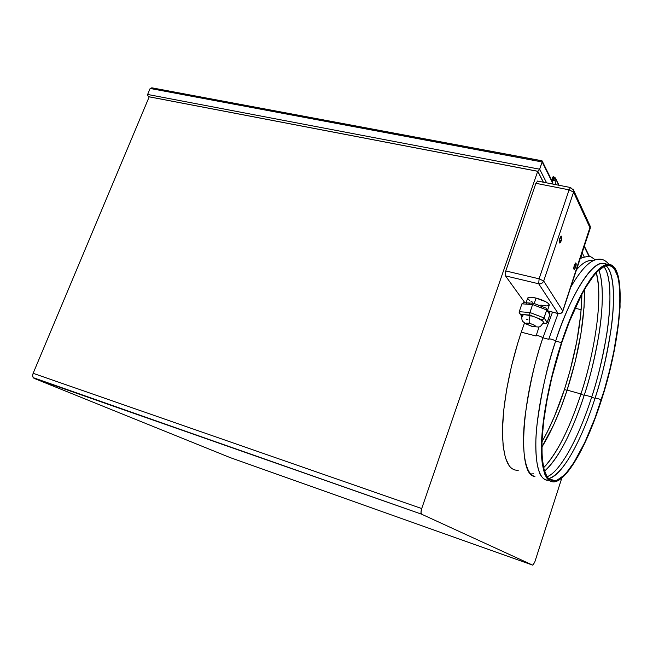 <?xml version="1.0" encoding="UTF-8"?>
<svg xmlns="http://www.w3.org/2000/svg" width="653" height="653" viewBox="0 0 653 653"><rect width="100%" height="100%" fill="white"/><g stroke="black" fill="none" stroke-linecap="round" stroke-linejoin="round"><path stroke-width="0.98" d="M606.776 264.31L601.96 263.232C590.296 263.869 570.616 295.401 555.646 341.103L561.474 342.621C576.436 296.797 595.969 265.142 607.453 264.465C627.729 261.535 622.317 336.515 601.511 399.889C587.79 443.289 568.118 479.49 554.764 481.808C545.459 483.024 541.035 469.98 541.508 442.669C542.512 415.741 550.144 377.018 561.474 342.621L555.646 341.103C544.48 374.92 536.946 412.982 535.893 439.812C535.354 467.066 539.631 480.535 548.74 480.233C537.745 481.759 533.403 456.316 537.052 424.319C541.639 390.861 547.843 363.117 555.646 341.103C552.944 339.389 550.601 338.711 548.618 339.07C550.601 338.711 552.944 339.389 555.646 341.103C565.661 307.759 593.169 251.234 608.253 265.51L608.253 265.51M550.25 479.963L551.45 479.58L550.25 479.963M542.929 337.797C520.155 404.55 517.715 476.086 534.946 476.412C524.677 474.633 521.265 448.072 524.922 417.324C529.444 385.278 535.452 358.775 542.929 337.797C540.227 336.091 537.901 335.413 535.966 335.773C537.901 335.413 540.227 336.091 542.929 337.797L552.511 312.167L542.929 337.797L548.553 339.258L542.929 337.797M521.282 332.165C509.903 365.933 502.72 404.101 502.467 430.817C502.81 457.933 508.091 471.074 518.311 470.217C508.091 471.074 502.81 457.933 502.467 430.817C502.72 404.101 509.903 365.933 521.282 332.165L524.498 323.015L521.282 332.165L535.901 335.969L521.282 332.165L517.698 343.339L521.282 332.165M596.32 272.701C602.997 295.907 595.797 348.457 580.95 393.963L567.114 390.102C579.023 352.62 584.802 319.121 584.443 289.614L584.076 307.236L580.958 333.569L575.162 361.819L567.114 390.102L580.95 393.963C589.798 367.949 604.547 306.543 596.32 272.701M584.182 395.375L580.892 394.151L584.182 395.375M598.842 270.195C604.025 284.031 602.768 311.048 598.866 334.932C594.491 359.354 589.643 379.344 584.337 394.902C599.968 346.98 607.11 291.328 598.842 270.195M603.919 266.612C615.91 281.582 609.061 343.853 591.724 396.967L584.337 394.902L591.724 396.967C597.299 380.634 602.335 359.55 606.841 333.716C610.816 308.526 611.6 280.602 605.355 268.84L603.919 266.612M594.989 398.387L591.667 397.163L594.989 398.387M606.082 265.795C614.514 273.003 615.053 301.768 611.094 329.153C606.515 357.354 601.193 380.283 595.136 397.922C613.265 342.425 619.893 277.15 606.082 265.795M561.711 342.964C576.517 297.613 595.854 266.253 607.233 265.575C627.296 262.645 621.958 336.866 601.34 399.644L595.136 397.922L601.34 399.644C587.749 442.628 568.281 478.445 555.074 480.73C545.859 481.922 541.484 469.001 541.957 441.967C542.953 415.316 550.503 377.001 561.711 342.964L569.383 321.692L581.635 294.715L585.717 287.426L593.601 275.86L597.324 271.656L604.123 266.522L607.143 265.583L609.878 265.722L612.31 266.889L614.424 269.06L617.648 276.211L618.75 281.084L619.917 293.091L619.721 307.677L618.236 324.296L613.771 351.771L609.461 370.961L604.245 390.192L595.046 417.904L584.729 442.587L573.963 462.43L566.91 472.103L563.523 475.686L557.156 480.102L554.25 480.837L551.573 480.551L549.165 479.204L547.051 476.804C550.218 475.49 553.466 472.919 556.821 469.115C572.575 450.676 584.925 418.108 591.724 396.967C578.844 437.404 560.552 471.523 547.067 476.829L543.818 468.781L542.088 456.627L542.006 440.693L543.655 421.577L547.002 400.101L551.916 377.271L561.711 342.964M548.52 478.616C561.972 476.339 581.562 440.718 595.136 397.922C587.218 423.462 567.4 473.099 548.52 478.616M540.651 475.196L539.394 473.213M544.488 471.172C558.609 458.202 571.889 432.776 584.337 394.902C577.023 417.7 562.192 455.859 544.488 471.172M531.526 473.923L533.452 473.809M543.574 467.744L546.235 464.952C562.062 446.481 574.216 414.769 580.95 393.963C569.465 428.964 557.001 453.557 543.574 467.744M528.628 471.156L527.191 468.83M541.835 447.15C551.197 431.992 559.621 412.982 567.114 390.102L560.739 408.052L553.777 424.654L541.835 447.15M514.433 469.915L511.707 468.487L509.267 465.997L505.406 457.835L503.088 445.575L502.484 429.576L503.7 410.443L506.736 389.008L511.47 366.268L517.698 343.339L511.47 366.268L506.736 389.008L503.7 410.443L502.484 429.576L503.088 445.575L505.406 457.835L509.267 465.997L511.707 468.487L514.433 469.915M536.056 336.009L539.117 326.72M592.459 261.11L589.953 260.547C586.043 260.963 581.57 264.016 576.542 269.705C582.664 262.637 588.165 259.665 593.038 260.8M548.7 339.299L558.086 313.554M601.511 399.889L609.706 370.928L614.049 351.567L618.562 323.831L620.072 307.049L619.852 285.883L617.991 275.256L614.734 268.016L612.604 265.812L610.155 264.62L607.388 264.473L604.335 265.404L601.021 267.436L593.716 274.815L589.79 280.137L581.619 293.85L577.456 302.135L569.228 321.121L557.891 353.999L551.565 377.312L544.7 411.48L541.557 441.42L541.647 457.516L542.317 464.161L544.855 474.364L546.675 477.865L548.814 480.29L551.254 481.636L553.956 481.922L556.895 481.163L560.029 479.408L563.327 476.69L570.281 468.568L581.137 450.554L591.781 427.046L601.511 399.889M561.254 240.859L559.825 243.087C559.058 242.687 559.066 241.079 559.85 238.263L561.082 236.108L561.841 237.039L560.527 242.459L559.45 242.843L559.352 240.304L561.278 236.035C562.045 236.443 562.037 238.051 561.254 240.859L559.335 240.443L561.254 240.859M575.62 267.412L574.281 269.567C573.612 269.207 573.644 267.722 574.371 265.11L575.505 263.037L576.126 263.445L574.942 268.938L574.109 269.526L573.824 267.64L573.905 267.028L575.62 267.412L573.905 267.02L575.709 262.955C576.379 263.314 576.346 264.8 575.62 267.412M521.853 315.317L524.081 314.64L529.803 315.081L529.714 313.269L532.595 304.543L529.918 312.501L544.08 317.954L543.712 318.664L546.741 309.995L544.08 317.954L547.247 322.492L545.361 323.7L544.504 323.521L543.508 322.117L544.504 323.521L543.116 323.406L545.361 323.7L546.855 323.137L549.875 314.624L547.247 322.492L544.08 317.954L529.918 312.501L529.803 315.081L534.236 316.787L530.154 315.562C529.052 319.227 528.857 321.807 529.583 323.284C536.374 325.823 537.109 326.802 531.787 326.222L535.215 326.582L535.403 325.969L534.007 324.949L529.583 323.284L525.926 323.088L527.404 324.574L531.787 326.222C525.028 323.708 524.294 322.729 529.583 323.284C528.857 321.807 529.052 319.227 530.154 315.562L524.081 314.64L521.796 315.538C521.698 322.394 522.612 320.778 525.575 323.766L531.966 326.402M549.238 305.253L548.43 303.49L545.99 301.833L536.04 298.078L534.211 303.531L536.04 298.078C530.897 296.919 528.097 296.968 527.648 298.217L526.098 302.796M564.421 389.539L567.057 390.274L564.421 389.539L570.061 370.626L576.705 341.919L580.762 314.509L581.896 294.217C581.333 323.072 575.505 354.848 564.421 389.539C557.76 409.864 550.275 427.315 541.957 441.885L547.255 432.049L554.528 416.206L564.421 389.539M541.786 319.701L537.362 317.995L542.798 321.121L541.786 319.701L542.798 321.121L537.362 317.995L541.786 319.701M528.048 319.921L526.285 319.113M522.604 316.819L521.837 315.815M520.759 314.387L521.747 315.693L520.759 314.387L524.081 314.64L520.759 314.387M538.227 305.082L533.509 303.261L532.595 304.543L546.741 309.995L549.875 314.624L549.948 313.856L549.875 314.624L548.659 312.836L548.683 311.726L548.659 312.836L547.998 310.714L547.965 311.816L546.741 309.995L546.847 309.277L546.741 309.995L541.231 307.873L541.443 306.33L541.231 307.873L538.113 306.665L538.325 305.114L538.113 306.665L532.595 304.543L533.664 303.319M558.119 313.464L548.275 311.016L558.119 313.464C560.307 313.783 561.849 312.934 562.747 310.918L590.19 228.028L573.571 192.153L543.696 281.01L562.747 310.918C561.849 312.934 560.307 313.783 558.119 313.464L538.709 283.786L558.119 313.464M524.857 302.714L505.479 275.868L538.709 283.786C541.059 284.104 542.716 283.182 543.696 281.01L573.571 192.153L590.239 228.321L590.296 226.403L562.747 310.918L543.696 281.01C542.716 283.182 541.059 284.104 538.709 283.786L539.1 278.815L505.781 270.946L505.177 273.885L505.479 275.868L524.857 302.714M547.638 310.061L549.328 304.984C548.422 302.633 543.99 300.331 536.04 298.078L530.554 297.237L528.318 297.507L527.648 298.397L529.673 300.568M531.069 301.408L532.734 302.257M540.847 305.098L546.3 305.955L549.165 305.359M532.864 565.212L421.601 514.197L420.981 512.246L421.707 508.556L537.705 171.306L543.304 182.195L537.705 171.306L149.202 96.832L33.132 373.304L32.65 375.695L33.221 377.646L421.601 514.197L532.864 565.212L229.97 457.516L34.103 378.356L230.027 457.541L532.864 565.212L534.774 562.078L532.864 565.212M581.137 255.829L582.052 257.609L581.137 255.829M561.817 478.029L534.774 562.078L561.817 478.029M537.639 181.093L535.884 183.305L505.781 270.946L535.884 183.305L569.09 189.843L539.1 278.815L543.696 281.01L539.1 278.815L538.709 283.786L505.479 275.868L505.781 270.946L539.1 278.815L569.09 189.843L570.583 187.542L569.09 189.843L573.571 192.153L573.693 190.415L573.571 192.153L569.09 189.843L535.884 183.305L537.639 181.093M581.194 309.71L575.064 308.208L581.194 309.71M149.064 96.766L537.803 171.274L543.418 182.22L537.803 171.274L539.37 169.87L542.17 161.968L552.822 183.436L542.17 161.968L539.68 169.209L147.627 94.456L150.141 88.465L147.627 94.456L147.815 95.689L149.064 96.766L537.803 171.274L539.68 169.209L147.627 94.456L147.815 95.689L149.064 96.766M581.17 255.715L582.125 257.576L581.17 255.715M33.132 373.304L149.202 96.832L537.705 171.306L421.707 508.556L33.132 373.304C32.283 375.785 32.601 377.475 34.103 378.356L421.601 514.197C420.744 513.462 420.785 511.585 421.707 508.556L33.132 373.304M584.182 246.622L589.161 256.653L584.182 246.622M584.223 256.898L582.141 252.793L584.223 256.898M546.61 182.848L539.68 169.209L546.61 182.848M152.304 87.918L150.141 88.465L542.17 161.968L542.284 161.381L542.17 161.968L150.141 88.465L152.092 87.853M152.712 88.082L541.402 160.785M542.178 160.948L542.284 161.381L542.178 160.948M521.91 303.833L532.595 304.543L528.408 304.265L530.048 303.049L528.408 304.265L526.049 304.11L527.33 302.878L526.049 304.11L521.91 303.833L519.249 311.701L521.91 303.833L523.812 302.641L521.91 303.833M529.918 312.501L519.249 311.701L519.168 312.477L520.351 314.183L519.29 312.95L519.249 311.701L529.918 312.501M542.472 319.603L543.149 319.244L542.472 319.603M543.712 318.664L543.149 319.244L543.712 318.664M549.687 313.073L549.948 313.856L549.687 313.073M548.014 310.795L548.691 311.742L548.014 310.795M546.692 308.64L546.847 309.277L546.692 308.64M549.859 313.473L547.394 309.824M546.243 308.175L538.358 305.171M524.245 302.69L523.812 302.641M543.508 322.117L542.798 321.121L543.508 322.117M537.362 317.995L534.236 316.787L537.362 317.995M589.724 225.154L590.296 226.403L589.724 225.154M573.024 189.019L573.693 190.415L573.024 189.019M555.532 178.555L558.38 184.407L557.964 185.068L558.38 183.909L555.532 178.555L555.017 179.289L555.532 178.555M555.164 180.661L553.638 180.212L553.613 176.743L553.638 180.212L555.164 180.644M554.144 179.191L555.058 178.065L555.36 184.562M555.368 183.411L555.981 184.146M553.638 180.212L552.65 181.028L553.638 180.212M553.515 179.159L553.099 178.293M598.23 283.182L596.344 272.676M609.38 284.259C608.653 277.525 607.306 272.383 605.355 268.84M555.074 480.73L548.561 478.657M580.264 258.449C592.018 254.539 590.255 257.143 595.479 259.796M570.763 287.149C581.399 268.652 590.81 259.331 599.013 259.184C602.637 258.947 605.968 260.694 608.996 264.424M601.96 263.232L607.453 264.465M542.276 161.218L552.781 182.432M584.345 246.14L589.586 256.727M541.941 160.76L151.757 87.796M149.137 96.987L148.606 96.505M543.067 323.488L544.928 323.651M521.657 316.085L520.082 314.003M546.806 308.959L547.998 310.714M541.443 306.322L533.509 303.261M533.436 303.27L523.633 302.641M532.358 326.5C540.382 326.875 539.1 328.59 543.533 322.37M537.435 181.052L570.583 187.542L573.693 190.415L590.296 226.403L590.239 228.321L562.821 311.154C562.013 313.097 560.552 313.93 558.437 313.636M558.233 313.587L548.381 311.138M558.87 185.248L555.54 178.073L553.622 176.734C552.56 176.563 552.226 177.951 552.634 180.905M552.65 181.028L552.83 184.064"/></g></svg>
